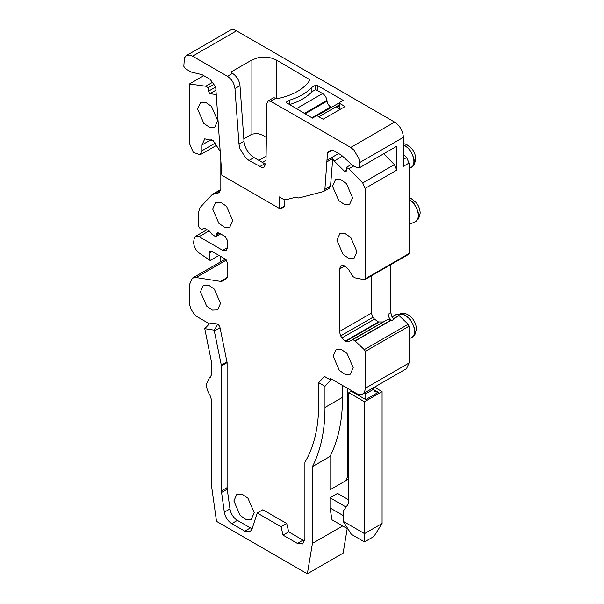 <?xml version="1.0" encoding="UTF-8"?>
<svg xmlns="http://www.w3.org/2000/svg" width="604" height="604" viewBox="0 0 604 604"><rect width="100%" height="100%" fill="white"/><g stroke="black" fill="none" stroke-linecap="round" stroke-linejoin="round"><path stroke-width="0.91" d="M339.154 103.48A6.214 3.586 -120 0 0 337.689 103.752L316.821 115.802M304.31 113.424L326.938 100.362L327.036 101.132A5.323 3.073 -120 0 0 330.758 106.961L331.445 107.361M326.938 100.362A6.214 3.586 -120 0 0 322.604 93.56L316.33 89.936A0.891 0.513 180 0 0 315.069 89.936L311.936 91.748A53.243 30.736 180 0 1 289.973 104.424L289.346 104.786M339.154 105.738L336.715 107.142L340.354 109.241M408.198 254.367L409.067 253.491L409.067 163.035L406.583 157.523L403.419 154.36M392.457 316.443L391.928 316.655M210.539 323.216L216.761 323.88C217.41 324.25 217.289 325.201 216.406 326.741L214.133 330.139L204.756 328.667L211.415 361.615L211.415 374.986L210.049 377.545L209.339 377.877L206.394 384.378C206.455 388.017 207.67 391.702 210.049 395.431L211.415 399.576L211.415 485.087L216.504 521.35L307.345 573.8L312.434 543.411L312.434 466.613C316.572 458.579 319.697 449.58 321.811 439.606C323.925 429.633 324.982 418.912 324.982 407.451L324.982 386.334L318.708 382.709L324.356 376.405L330.63 380.029L330.63 378.58L356.36 393.438A12.42 7.173 -120 0 0 362.566 394.05L406.492 368.689L409.067 363.004L409.067 326.168L408.198 324.288L399.116 315.643L396.775 314.254L391.966 316.723M226.1 259.72A14.194 8.199 -120 0 0 223.14 260.377L192.397 278.127L189.46 284.627L189.46 302.143A12.42 7.173 -120 0 0 198.24 317.364L209.497 323.857M220.203 256.141L220.203 262.076M227.429 277.417L220.543 281.396L222.37 281.102L226.258 278.859L227.731 275.605L227.731 263.382L225.224 259.041L211.604 251.173L209.83 251L209.097 252.623L210.162 260.49L199.388 253.182C195.877 250.449 193.967 246.938 193.665 242.657L193.725 241.668A283.948 163.941 -120 0 0 194.08 238.867L195.507 236.338L199.056 236.685L222.71 250.343L226.258 250.698L227.731 247.444L222.71 250.343M203.797 75.681L189.46 83.964L189.46 143.48L193.31 152.382L200.166 154.783L202.008 150.721L202.008 144.93L204.764 138.837L213.242 140.755L220.105 151.189M342.785 156.021L334.193 160.981L332.728 158.497L330.539 186.085L324.892 189.346L323.359 191.596L298.753 198.029L295.854 197.183L285.745 199.833L283.533 199.388L279.244 196.912L279.244 208.357L221.849 175.22L215.809 88.41L214.956 85.979L210.162 79.358L202.008 74.647L191.226 72.05L186.613 69.385A5.323 3.073 -120 0 1 183.812 66.319L184.424 57.863L186.372 55.56L189.362 55.017L192.593 56.172L227.459 76.3C231.717 79.184 234.216 83.276 234.956 88.569L239.977 85.67L244.008 141.208A14.194 8.199 60 0 0 244.945 145.73A14.194 8.199 60 0 0 250.494 154.798A14.194 8.199 60 0 0 254.012 157.561L248.991 160.46L245.473 157.697L239.931 148.629L238.988 144.107L234.956 88.569M409.067 163.035L403.419 166.296L403.419 137.319L359.493 162.672L359.493 167.746L396.828 146.191L396.828 170.102L394.397 164.635L383.706 153.778M382.913 321.955L378.414 321.94L374.48 319.146L372.97 317.266L340.701 335.892L339.418 331.558L339.418 269.105L340.701 266.266L341.894 265.579L344.997 265.881L348.546 269.414L352.849 276.572L355.197 277.893L364.272 279.728A1.774 1.027 -120 0 0 364.771 279.667A1.774 1.027 -120 0 0 365.141 278.852L365.141 188.395L362.71 182.929L348.825 168.833L346.318 167.383L351.377 164.462M355.001 340.852L352.849 339.607L388.372 319.101L391.098 320.007L355.001 340.852L364.272 349.641A1.774 1.027 -120 0 1 365.141 351.52L365.141 388.364L409.067 363.004M388.04 266.228L388.04 314.367L389.127 317.727L391.098 320.007M362.566 394.05A12.42 7.173 -120 0 0 365.141 388.364M204.756 328.667L208.999 324.242L211.302 323.027M216.262 94.632L209.966 93.643L208.282 91.31L208.282 87.693L205.768 86.244L212.616 82.287M189.46 83.964L205.768 86.244M220.83 161.185L220.83 188.758L218.995 192.827L214.971 193.469L220.702 190.162M203.676 228.289L202.808 228.924C200.596 229.611 199.071 228.176 198.24 224.62L198.24 213.159L200.052 207.557L211.77 195.009L214.971 193.469M203.963 228.252L202.529 229.143L204.069 228.252M216.436 234.405L217.176 232.782L218.95 232.955L216.436 234.405L215.703 236.753L211.868 234.156L209.558 231.158L205.118 228.599L203.344 228.418M227.731 247.444L227.731 240.928L225.224 236.579L218.95 232.955M220.543 281.396L196.058 277.546L192.397 278.134M216.761 323.88C218.354 324.363 219.448 325.647 220.045 327.753L227.104 362.627L227.104 487.624A10.646 6.146 -120 0 0 227.217 489.202L229.981 508.908A10.646 6.146 -120 0 0 237.395 520.376L250.426 527.896A10.646 6.146 -120 0 0 252.14 528.659M286.711 523.487L281.064 526.748L257.221 512.985L262.868 509.723L286.711 523.487L288.689 531.875L303.027 540.15A10.646 6.146 -120 0 0 304.718 540.905M378.972 322.128L345.443 341.487L348.546 341.796L352.849 339.607M345.443 341.487L341.894 337.953L340.701 335.892M334.193 160.981L344.635 171.4L345.949 171.823L346.318 171.007L346.318 167.383M330.539 186.085L329.006 188.335M284.892 199.879L284.522 206.636L281.502 208.38L279.244 208.357M353.219 367.715L350.282 374.216L345.141 374.42L339.342 370.411L333.144 356.126L336.081 349.625L341.222 349.422L347.021 353.423L353.219 367.715M356.987 251.792L354.042 258.293L348.901 258.497L343.102 254.488L336.904 240.203L339.848 233.703L344.99 233.499L350.788 237.5L356.987 251.792M352.593 197.818L349.656 204.318L344.514 204.522L338.708 200.513L332.517 186.221L335.454 179.72L340.596 179.516L346.394 183.525L352.593 197.818M217.689 120.657L214.752 127.157L209.611 127.361L203.812 123.352L197.614 109.06L200.551 102.567L205.692 102.355L211.491 106.364L217.689 120.657M232.751 220.641L229.807 227.134L224.673 227.346L218.867 223.337L212.668 209.044L215.613 202.544L220.754 202.34L226.553 206.349L232.751 220.641M220.513 303.412L217.576 309.912L212.434 310.116L206.636 306.107L200.437 291.823L203.374 285.322L208.516 285.118L214.314 289.127L220.513 303.412M254.231 512.705L251.249 519.297L246.032 519.508L240.143 515.439L233.861 500.942L236.844 494.351L242.061 494.14L247.942 498.209L254.231 512.705M348.198 499.576L348.198 479.289M307.345 573.8L343.11 553.151L347.224 528.591M329.452 188.154L323.359 191.596M324.892 189.346L327.496 152.895L328.349 151.453L331.498 150.117L333.144 150.358L341.298 155.069L352.079 164.915L356.692 167.58L359.35 167.844L396.828 146.191M359.493 162.672L358.874 158.588L353.944 150.041L350.713 147.459L270.652 101.238L267.987 100.981L266.892 103.337L265.979 163.148L264.137 167.082L261.993 167.467L248.991 160.46M403.419 137.319C402.891 130.857 399.961 125.783 394.631 122.106L236.511 30.812A12.42 7.173 -120 0 0 230.305 30.2L186.417 55.538M372.97 317.266L371.339 313.136L339.418 331.558M388.372 319.101L352.411 339.561M371.339 275.877L371.339 313.136M390.864 264.597L390.864 312.736L391.709 316.202L393.899 319.312L391.89 320.467M342.551 385.465L342.551 397.311L324.982 407.451M324.982 386.334L330.63 380.029M347.572 388.364L347.572 476.654L345.737 480.716L330.003 489.799L330.003 456.465C338.308 440.165 342.491 420.444 342.551 397.311M337.53 485.45L330.003 489.799M318.708 382.709L318.708 404.167C318.64 427.413 314.042 446.779 304.907 462.264L304.907 539.062L302.702 543.94L297.379 543.411L303.027 540.15M281.064 526.748L283.042 535.136L297.379 543.411M257.221 512.985L251.959 529.217L250.101 531.679L244.779 531.158L250.426 527.896M237.395 520.376L231.755 523.638L244.779 531.158M231.755 523.638C227.784 521.018 225.307 517.19 224.333 512.169L229.981 508.908M227.217 489.202L221.57 492.456L224.333 512.169M221.57 492.456L221.457 365.888L214.133 330.139M213.959 84.409L208.282 87.693M210.162 260.49L218.95 255.417M288.689 531.875L283.042 535.136M341.902 265.571L340.701 266.266M348.825 168.833L353.846 165.934M327.081 161.759L332.728 158.497M312.434 466.613L330.003 456.465M312.434 543.411L342.664 525.956M348.825 499.938L337.53 493.415L330.003 497.764L330.003 507.911L343.178 515.514M348.085 529.089L331.996 519.802L330.003 507.911M231.808 73.016L231.287 72.291L231.808 71.566L231.808 73.016L232.472 73.401A10.646 6.146 60 0 1 239.977 85.67M266.364 137.569L263.216 135.432L257.447 133.356L251.891 134.171L251.891 59.977L231.808 71.566M251.891 59.977L257.395 57.924C262.06 56.867 266.681 56.904 271.256 58.022L276.67 60.158L310.003 79.826M267.987 100.974L273.008 98.082A5.323 3.073 60 0 1 275.673 98.339L277.613 98.633C293.144 95.251 303.91 89.098 309.89 80.173M311.898 91.785L311.898 87.346L315.673 85.172L317.327 85.443L317.327 90.517M286.062 102.469L312.434 118.12L316.202 115.945L317.455 115.945L323.102 119.207L345.065 106.523L339.418 103.269L339.418 102.544L343.178 100.37L317.327 85.443M339.418 108.697L339.418 102.544M286.115 102.703L286.115 102.235L289.882 100.06L289.882 104.477M311.898 87.346C306.741 92.842 299.403 97.078 289.882 100.06M265.873 164.288A8.871 5.126 60 0 1 264.726 163.744L254.012 157.561M364.386 393L365.767 393.8L373.302 389.452L378.315 392.351L375.069 391.664L373.302 389.452L373.302 387.859M378.315 392.351L365.767 399.591L365.767 392.2M345.737 480.716L348.825 478.927L345.737 480.716M330.003 497.764L346.077 507.043M373.861 536.526L364.514 541.924L351.4 534.351L343.178 521.312L364.514 533.626L382.083 523.487L373.861 536.526M251.891 134.171L243.835 138.814M315.673 85.172L315.673 89.785M353.71 391.905L352.593 391.988L365.767 399.591M351.966 390.901L348.825 392.713L348.825 503.132L343.178 511.173L343.178 521.312M374.427 387.202L382.083 391.626L364.514 401.766L364.514 541.924M364.514 401.766L348.825 392.713M382.083 391.626L382.083 523.487M339.154 105.013L318.837 116.746M330.758 106.961L311.936 117.825M327.036 101.132L305.028 113.839M322.604 93.56L296.247 108.773M406.583 157.523L403.419 159.35M396.828 170.102L365.141 188.395M365.141 278.852L409.067 253.491M396.775 314.254L392.094 316.957M398.927 315.492L393.332 318.723M399.116 315.643L393.491 318.889M408.198 324.288L364.272 349.641M391.347 320.128L355.197 340.996M409.067 326.168L365.141 351.52M226.387 260.037L196.058 277.546M209.097 230.894L199.056 236.685M215.5 142.929L202.008 150.721M236.511 30.812L192.593 56.172M362.71 182.929L394.397 164.635M394.631 122.106L350.713 147.459M388.04 314.367L390.864 312.736M347.572 476.654L348.825 475.929M215.938 90.2L209.966 93.643M215.53 87.127L208.282 91.31M211.415 139.494L202.008 144.93M219.984 191.898L217.689 193.22M219.577 233.318L216.436 235.13M209.135 253.151L212.079 251.453M220.045 327.753L214.397 331.007M227.021 361.826L221.374 365.088M227.104 362.627L221.457 365.888M221.457 490.886L227.104 487.624M378.414 321.94L344.997 341.23M374.48 319.146L341.894 337.953M339.418 269.105L344.997 265.881M344.635 171.4L346.318 170.426M284.892 205.821L280.332 208.456M326.907 160.317L338.648 153.537M327.496 152.895L332.411 150.056M270.652 101.238L275.673 98.339M232.472 73.401L227.459 76.3M259.705 166.644L264.726 163.744M238.988 144.107L244.008 141.208M409.067 199.479A13.16 7.595 60 0 1 417.153 220.037A13.16 7.595 60 0 1 415.144 221.781L409.067 224.477M398.142 315.039L398.247 314.963A13.16 7.595 60 0 1 405.224 315.356A13.16 7.595 60 0 1 413.385 335.967A13.16 7.595 60 0 1 411.377 337.704L409.067 338.731M403.419 144.862A13.16 7.595 60 0 1 404.597 145.458A13.16 7.595 60 0 1 412.759 166.062A13.16 7.595 60 0 1 410.75 167.806L409.067 168.554M276.67 98.678L276.67 60.158M309.482 80.808L309.482 79.101M353.219 391.626L352.593 391.988M409.067 199.086L413.778 203.125C418.829 211.604 420.067 217.183 417.492 219.864M398.602 314.729L403.548 314.246L410.018 319.048C415.069 327.527 416.299 333.106 413.725 335.786M403.419 144.522L409.391 149.15C414.442 157.629 415.673 163.208 413.098 165.889M258.829 160.347L266.085 156.157M262.363 162.385L266.024 160.271M408.697 254.307L364.771 279.667M207.013 229.694L195.507 236.338M217.115 144.998L200.166 154.783M210.668 323.125L210.222 323.382M220.792 189.55L212.895 194.111M220.611 233.914L215.703 236.753M209.475 377.802L210.758 377.062M339.154 102.907L339.154 108.546M409.067 197.772L411.037 198.474L416.081 202.506C418.61 205.534 419.984 209.075 420.188 213.121L418.647 218.776L415.144 221.781M398.247 314.963L398.957 314.495C400.611 313.446 402.755 313.182 405.412 313.725C405.812 313.74 408.916 314.563 412.313 318.429C414.842 321.456 416.216 324.997 416.428 329.044L414.888 334.699L411.377 337.704M403.419 143.571L406.643 144.499L411.686 148.524C414.216 151.559 415.59 155.1 415.801 159.146L414.253 164.801L410.75 167.806"/></g></svg>
